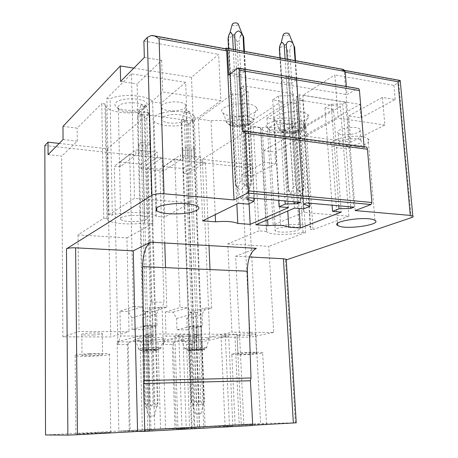 <?xml version="1.0" encoding="UTF-8"?>
<svg xmlns="http://www.w3.org/2000/svg" width="458" height="458" viewBox="0 0 458 458"><rect width="100%" height="100%" fill="white"/><g stroke="black" fill="none" stroke-linecap="round" stroke-linejoin="round"><path stroke-width="0.34" stroke-dasharray="2.29 1.72" d="M281.395 81.095L286.296 77.705L289.519 128.022L284.527 130.971L285.031 131.635L281.899 81.868L281.395 81.095L284.527 130.971M59.219 143.417L107.372 148.764L149.743 112.805L141.596 111.706C128.641 114.7 109.525 112.067 105.787 106.554L104.974 103.932L101.785 103.497L103.72 218.243L78.026 234.908L126.935 237.839L129.042 331.729L79.034 331.489L62.883 336.848L110.773 336.933L129.042 331.729M62.975 126.408L77.167 128.126L101.785 103.497M133.805 68.122L191.501 77.368L218.655 54.325L220.836 100.657L162.693 92.006L137.864 113.704L193.242 121.112L220.836 100.657M143.881 41.065L218.655 54.325M225.382 48.748L224.93 49L225.25 48.725M355.196 210.571L344.256 72.038L342.687 70.045L342.16 70.257L343.615 69.45M400.292 81.398L393.926 85.4L334.832 74.923L338.136 118.101L305.726 136.152L350.811 142.186L348.727 115.937L361.11 117.809L360.005 104.378L302.944 95.235L334.832 74.923M202.339 159.304L209.764 337.111L231.948 332.233L227.786 243.891L259.073 230.878L253.354 126.814L202.339 159.304L251.992 164.817L252.593 175.941L275.561 163.638L264.375 162.367L263.705 150.671L274.863 152.022L360.005 104.378M263.705 150.671L298.845 130.467L296.337 130.124C284.802 134.274 264.569 133.518 261.026 128.709L260.459 127.776L266.338 231.387L259.073 230.878M253.354 126.814L260.459 127.776M44.838 145.541L247.074 167.571L251.992 164.817M146.005 106.748C141.333 111.351 121.645 111.603 116.406 107.098C114.58 105.638 114.42 104.132 115.937 102.586C120.958 96.89 146.44 98.041 147.161 103.914L146.005 106.748M106.874 98.407L110.097 98.859C121.244 93.163 148.461 95.104 152.634 101.733L156.207 216.365L164.766 216.995L190.27 202.946L185.65 82.337L131.44 73.841L106.874 98.407L108.987 214.825L112.302 215.065C123.82 211.144 151.827 211.951 156.041 216.222L156.207 216.365M185.65 82.337L161.136 103.136L152.8 101.957M340.386 106.582L306.036 126.334L313.083 229.67L310.501 229.481C311.617 228.582 311.658 227.74 310.621 226.95C307.696 224.5 292.679 223.767 280.611 225.554L273.203 225.004L303.499 212.409L296.034 99.632L340.386 106.582L348.859 216.199L303.494 212.409M306.036 126.334L303.505 125.979C304.559 124.628 304.564 123.334 303.522 122.097C300.574 118.261 285.906 116.75 274.193 119.183L266.951 118.158L296.034 99.632M147.579 145.747L145.913 145.988L138.848 145.175L138.144 144.659L141.053 142.364L142.736 142.117L149.858 142.953L150.545 143.474L147.579 145.747L147.814 154.237L146.154 154.472L139.072 153.693L138.368 153.195L141.282 150.963L142.965 150.722L150.104 151.524L150.791 152.027L147.814 154.237M230.363 73.274L229.716 72.45L234.267 68.866L236.448 68.5L244.864 69.937L245.482 70.767L240.851 74.316L238.704 74.665L230.363 73.274L232.922 124.605L232.269 123.9L236.906 120.78L239.116 120.454L247.635 121.628L248.253 122.343L243.536 125.423L241.36 125.744L232.922 124.605M182.742 150.23L182.141 149.737L185.313 147.545L186.979 147.31L193.734 148.1L194.312 148.598L191.089 150.774L189.446 151.003L182.742 150.23L183.045 158.537L182.45 158.062L185.627 155.932L187.293 155.697L194.066 156.459L194.644 156.939L191.415 159.052L189.767 159.281L183.045 158.537M286.296 77.705L288.443 77.356L296.326 78.702L296.795 79.486L291.826 82.835L289.714 83.173L281.899 81.868M293.189 127.135C287.452 130.77 271.411 131.394 267.317 128.143C265.491 126.757 265.777 125.269 268.182 123.671C274.479 119.298 294.511 119.412 295.381 123.797C295.748 124.931 295.015 126.042 293.189 127.135M288.443 77.356L291.694 127.708L289.519 128.022M302.944 95.235L305.726 136.152M266.951 118.158L273.203 225.004M346.38 86.533L347.027 94.663L357.704 88.463M364.093 146.778L364.15 147.516L365.37 146.944M256.165 248.413L235.675 256.24L243.965 425.722L252.45 425.264M252.032 425.591L243.965 425.722M228.714 75.089L347.027 94.663M117.843 344.576L127.364 344.548C131.847 338.983 141.608 339.012 142.461 344.508L150.373 344.49L153.155 336.075L120.483 336L117.843 344.576L114.328 166.18L120.322 166.786L135.94 154.833L129.734 154.151L114.328 166.18M153.161 336.075L152.474 311.829L145.873 311.715L142.61 318.052L142.907 329.605L132.081 329.537L131.812 317.909L128.177 311.417L119.979 311.28L133.335 306.597L129.734 154.151M119.979 311.28L120.483 335.995M120.322 166.786L120.225 162.029L140.927 164.187L141.047 168.887L157.386 157.174L162.046 157.684L147.447 168.006L151.197 302.045L149.36 307.747L162.109 307.994L163.225 344.456L172.248 344.427C176.714 339.012 185.965 339.04 186.561 344.393L194.06 344.37L197.032 336.178L196.121 312.562L189.858 312.453L186.835 318.625L187.248 329.875L176.983 329.812L176.599 318.493L173.078 312.173L165.315 312.041L166.065 336.103L197.032 336.178M163.225 344.456L166.065 336.103M131.812 317.909L145.541 313.501L141.774 306.763L133.335 306.597M128.177 311.417L141.774 306.763M132.081 329.537L145.862 325.558L145.541 313.501M142.907 329.605L157.008 325.655L145.862 325.558M142.839 326.617L147.682 325.592L155.817 325.815L150.934 326.829L142.839 326.617L143.463 350.708L148.335 349.889L156.51 349.958L151.598 350.765L143.463 350.708M142.61 318.052L156.659 313.678L157.008 325.655M145.873 311.715L159.997 307.118L156.659 313.678M152.474 311.829L166.786 307.255L159.997 307.118M176.599 318.493L191.616 314.228L187.975 307.673L179.994 307.513L174.819 159.081L180.698 159.727L180.521 154.896L200.833 157.174L201.033 161.949L205.453 162.43L187.585 173.599L194.06 344.37M173.078 312.173L187.975 307.673M176.983 329.812L192.057 325.959L191.616 314.228M187.248 329.875L202.602 326.044L192.057 325.959M188.662 326.983L193.768 325.987L201.388 326.199L196.247 327.184L188.662 326.983L189.526 350.416L194.667 349.62L202.327 349.683L197.146 350.473L189.526 350.416M186.835 318.625L202.133 314.394L202.602 326.044M189.858 312.453L205.218 308.011L202.133 314.394M196.121 312.562L211.648 308.137L205.218 308.011M232.87 426.169L205.081 426.61L165.596 428.717L203.764 427.915L199.459 428.304L241.383 426.037L225.101 426.593L232.87 426.169L228.697 336.046L201.703 341.805L205.081 426.61M201.703 341.805L191.576 341.817L194.764 427.159M191.576 341.817C187.711 341.347 181.66 341.353 173.427 341.834L176.278 428.144M173.427 341.834L162.945 341.845L165.596 428.717M162.945 341.845L188.124 335.949L191.507 428.402M188.124 335.949L196.064 335.966L200.1 335.038L193.917 334.592L197.478 428.333M193.917 334.592L195.841 334.14L199.459 428.304M195.841 334.14L236.952 334.288L241.383 426.037M236.952 334.288L234.891 334.729L239.259 426.072M186.234 428.688L160.569 428.986L118.868 431.207L154.775 430.56L149.623 431.007L194.112 428.596L178.002 429.129L186.234 428.688L182.954 335.937L158.016 341.851L160.569 428.986M158.016 341.851L147.333 341.863L149.686 429.564M147.333 341.863C142.959 341.387 136.581 341.393 128.188 341.886L130.158 430.606M128.188 341.886L117.122 341.897L118.868 431.207M117.122 341.897L140.005 335.829L142.386 431.052M140.005 335.829L148.409 335.851L152.102 334.895L145.272 334.432L147.82 431.018M145.272 334.432L147.029 333.968L149.623 431.007M147.029 333.968L190.597 334.122L194.112 428.596M190.597 334.122L188.69 334.575L192.148 428.619M333.516 109.267L294.116 132.013L282.758 130.478C279.117 127.696 272.31 126.774 262.342 127.713L250.509 126.11L287.727 102.208L296.721 103.594L302.761 99.798L296.418 96.627L299.32 94.766L345.756 102.203L342.693 103.972L331.197 104.269L324.951 107.951L333.516 109.267L341.279 212.117M294.116 132.013L299.097 208.493M282.758 130.478L287.773 211.001M262.342 127.713L267.604 219.703M250.509 126.11L255.862 224.764M287.727 102.208L294.505 208.104M296.418 96.627L303.551 204.199M299.32 94.766L306.574 202.9M345.756 102.203L354.017 207.171M342.693 103.972L350.708 206.873M281.859 101.304L244.933 125.355L232.836 123.717C228.531 120.769 221.277 119.79 211.075 120.769L198.451 119.057L232.801 93.741L242.448 95.23L248.053 91.194L240.845 87.81L243.536 85.829L293.36 93.81L290.481 95.688L278.538 95.991L272.687 99.89L281.859 101.304L288.506 207.583M244.933 125.355L249.072 203.69M232.836 123.717L236.838 203.993M211.075 120.769L215.237 214.653M198.451 119.057L202.642 220.871M232.801 93.741L238.297 203.272M240.845 87.81L246.673 199.138M243.536 85.829L249.473 197.759M293.36 93.81L300.482 202.35M290.481 95.688L297.379 202.07M207.251 337.706L209.283 338.01C213.92 339.109 192.331 340.907 183.944 340.145L181.408 339.733C177.939 338.628 199.385 336.922 207.251 337.706M161.325 337.643L163.872 338.004C168.59 339.16 147.333 340.912 138.23 340.151L135.127 339.664C131.641 338.508 152.777 336.859 161.325 337.643M254.671 105.97L256.617 107.447C262.617 113.784 234.691 119.538 224.826 114.179L222.989 112.989C214.819 106.817 244.566 100.033 254.671 105.97M276.661 121.467L275.378 120.62C267.449 114.843 297.683 107.974 306.671 113.693L308.074 114.786C313.936 120.769 285.483 126.66 276.661 121.467M278.538 95.991L285.025 200.959M248.053 91.194L253.841 198.154M242.448 95.23L248.179 204.119M272.687 99.89L278.739 200.392M331.197 104.269L338.811 205.802M302.761 99.798L309.78 203.186M296.721 103.594L303.7 208.894M324.951 107.951L332.084 205.195M188.69 334.575L178.775 334.975L174.887 335.914L182.954 335.937M234.891 334.729L225.284 335.119L221.077 336.029L228.697 336.046M178.775 334.975L182.009 429.089M152.102 334.895L154.775 430.56M148.409 335.851L150.974 430.589M174.887 335.914L178.002 429.129M225.284 335.119L229.441 426.524M200.1 335.038L203.764 427.915M196.064 335.966L199.602 427.967M221.077 336.029L225.101 426.593M192.028 326.119L192.915 349.74M193.768 325.987L194.667 349.62M200.799 326.044L201.732 349.574M201.388 326.199L202.327 349.683M197.971 327.052L198.875 350.353M196.247 327.184L197.146 350.473M189.274 327.132L190.139 350.519M145.919 325.73L146.566 350.015M147.682 325.592L148.335 349.889M155.113 325.655L155.806 349.849M155.817 325.815L156.51 349.958M152.674 326.697L153.344 350.645M150.934 326.829L151.598 350.765M143.566 326.772L144.19 350.811M165.315 312.041L179.994 307.513M211.648 308.137L210.004 269.567M208.985 245.568L205.453 162.43M157.386 157.174L157.237 152.285L135.814 149.881L135.94 154.833M166.786 307.255L165.533 267.638M164.748 242.986L162.046 157.684M201.033 161.949L183.297 173.164L183.131 168.578L163.454 166.529L163.603 171.172L180.698 159.722M163.454 166.529L180.521 154.896M183.131 168.578L200.833 157.174M183.297 173.164L187.585 173.599M45.525 434.974L174.985 428.087L172.248 344.427M174.985 428.087L189.56 427.308L186.561 344.393M120.225 162.029L135.814 149.881M140.927 164.187L157.237 152.285M129.253 430.52L127.364 344.548M144.642 429.701L142.461 344.508M189.56 427.308L260.596 423.53L247.074 167.571M296.234 422.814L260.596 423.53M237.307 425.161L266.527 424.028L237.307 425.161M96.3 432.701L110.773 432.358L90.381 433.56L75.896 433.903L96.3 432.701M242.545 131.549L364.15 147.516M142.736 142.117L142.965 150.722M141.053 142.364L141.282 150.963M149.858 142.953L150.104 151.524M150.545 143.474L150.791 152.027M145.913 145.988L146.154 154.472M138.848 145.175L139.072 153.693M138.144 144.659L138.368 153.195M234.267 68.866L236.906 120.78M236.448 68.5L239.116 120.454M244.864 69.937L247.635 121.628M245.482 70.767L248.253 122.343M240.851 74.316L243.536 125.423M238.704 74.665L241.36 125.744M229.716 72.45L232.269 123.9M186.979 147.31L187.293 155.697M185.313 147.545L185.627 155.932M193.734 148.1L194.066 156.459M194.312 148.598L194.644 156.939M191.089 150.774L191.415 159.052M189.446 151.003L189.767 159.281M182.141 149.737L182.45 158.062M296.326 78.702L299.664 128.807L291.694 127.708M296.795 79.486L300.127 129.482L299.664 128.807M291.826 82.835L295.067 132.396L300.127 129.482M289.714 83.173L292.925 132.7L295.067 132.396M292.925 132.7L285.031 131.635M191.501 77.368L193.242 121.112M161.136 103.136L164.766 216.995M107.372 148.764L110.773 336.933M126.935 237.839L152.949 223.51L149.743 112.805M141.047 168.887L163.603 171.172M149.36 307.747L150.373 344.49M174.819 159.081L159.848 169.277L163.981 302.337L162.109 307.994M151.197 302.045L163.981 302.337M147.447 168.006L159.848 169.277M144.339 57.49L161.668 60.393L137.091 83.923L137.864 113.704M120.626 81.427L137.091 83.923M161.668 60.393L162.693 92.006M190.27 202.946L134.492 198.28L108.987 214.825M131.44 73.841L134.492 198.28M112.302 215.065L110.097 98.859M48.073 154.667L61.693 156.086L62.883 336.848M78.026 234.908L79.034 331.489M63.067 139.53L77.305 141.144L61.693 156.086M77.305 141.144L77.167 128.126M152.949 223.51L144.585 222.926C131.246 225.101 111.626 223.71 107.813 220.172L106.995 218.472L103.72 218.243M104.974 103.932L106.995 218.472M144.585 222.926L141.596 111.706M93.781 334.964C87.718 335.193 83.728 335.05 81.81 334.546C81.026 333.934 83.848 333.435 90.283 333.063C96.386 332.84 100.371 332.977 102.248 333.481C103.016 334.105 100.193 334.598 93.781 334.964M89.35 353.679C78.564 354.274 73.83 354.95 75.152 355.711C78.381 356.313 85.062 356.416 95.207 356.015C105.924 355.437 110.653 354.755 109.388 353.982C106.267 353.381 99.592 353.284 89.35 353.679M90.558 354.166C84.095 354.515 81.255 354.921 82.045 355.379C83.969 355.746 87.976 355.803 94.073 355.563C100.514 355.213 103.348 354.807 102.581 354.343C100.697 353.982 96.69 353.925 90.558 354.166M174.664 110.882C168.424 111.048 164.119 110.103 161.76 108.059C160.123 104.865 163.809 102.804 172.815 101.876C179.072 101.722 183.366 102.655 185.696 104.67C187.311 107.922 183.635 109.989 174.664 110.882M172.614 111.477C159.218 112.004 149.68 117.34 154.106 121.422C158.062 124.713 165.258 126.213 175.689 125.927C188.725 125.435 198.766 120.208 194.14 115.908C190.265 112.691 183.091 111.214 172.614 111.477M173.256 114.483C164.222 115.393 160.523 117.385 162.155 120.454C164.519 122.423 168.836 123.317 175.099 123.15C184.099 122.275 187.791 120.277 186.171 117.151C183.841 115.21 179.536 114.323 173.256 114.483M146.411 219.416C142.14 222.193 123.454 222.302 120.706 219.542L120.254 218.581L121.141 217.607C125.057 214.768 144.293 214.619 146.966 217.378C147.757 218.054 147.573 218.735 146.411 219.416M143.394 109.124C139.593 112.88 123.379 113.086 119.126 109.416L117.918 107.641L118.777 105.758C122.555 101.55 141.259 101.796 143.904 106.05L144.316 106.823L143.394 109.124M235.675 256.24L249.53 256.967M286.256 259.76L285.443 260.155L286.267 259.881M275.561 163.638L274.863 152.022M348.727 115.937L382.419 97.394L395.214 99.535L361.11 117.809M395.214 99.535L393.926 85.4M382.419 97.394L384.857 125.051L350.811 142.186M384.857 125.051L338.136 118.101M348.859 216.199L313.083 229.67M274.193 119.183L280.611 225.554M303.505 125.979L310.501 229.481M264.375 162.367L241.767 174.813L252.593 175.941M209.764 337.111L250.114 337.185L245.517 247.789M241.767 174.813L245.511 247.692M227.786 243.891L268.789 246.352L273.707 332.434L231.948 332.233M298.845 130.467L305.618 232.481L303.053 232.303C291.133 235.2 270.432 235.051 266.894 231.983L266.338 231.387M305.618 232.481L268.789 246.352M296.337 130.124L303.053 232.303M273.707 332.434L250.114 337.185M238.326 335.382L237.067 335.17C234.319 334.409 249.352 333.138 254.316 333.722L255.478 333.922C258.14 334.695 243.37 335.937 238.326 335.382M260.768 352.334L262.652 352.568C267.043 353.496 242.442 355.328 233.969 354.732L231.811 354.481C227.179 353.582 252.518 351.681 260.768 352.334M255.318 352.82C250.343 352.437 235.229 353.57 237.983 354.114L239.242 354.263C244.303 354.624 259.148 353.519 256.486 352.963L255.318 352.82M338.84 133.604L338.187 133.135C333.601 129.522 354.2 125.126 359.393 128.687L359.919 129.082C364.385 132.768 344.147 137.034 338.84 133.604M367.322 138.327L368.135 138.911C375.508 144.854 341.863 151.69 332.943 146.274L331.787 145.484C324.069 139.736 358.734 132.557 367.322 138.327M360.314 139.948C355.116 136.53 334.449 140.795 339.035 144.264L339.687 144.717C345 148.008 365.307 143.864 360.841 140.325L360.314 139.948M276.706 228.748C281.693 226.521 297.013 226.08 299.166 228.09C300.013 228.777 299.492 229.498 297.614 230.248C292.387 232.435 277.491 232.83 275.304 230.832C274.491 230.179 274.96 229.481 276.706 228.748M270.644 126.545C268.961 127.622 268.531 128.664 269.344 129.677L269.899 130.175C273.226 132.826 286.433 132.31 291.111 129.345L292.794 127.805L292.553 126.105C290.378 122.984 275.441 123.276 270.644 126.545M232.086 24.824C233.282 25.906 235.04 26.043 237.364 25.236L238.286 24.251M241.818 197.724L241 198.6C242.316 199.144 244.125 199.167 246.427 198.669L247.263 197.787C245.94 197.243 244.125 197.226 241.818 197.724M228.525 48.502L235.252 183.927L235.904 184.488C236.838 186.933 238.349 188.725 240.444 189.852C242.437 189.108 243.776 187.603 244.452 185.324L246.662 185.049L239.11 41.105L236.981 41.483L244.452 185.324M233.277 49.367L239.992 181.379L238.75 186.32C237.221 188.141 236.053 187.339 235.252 183.927M235.481 49.767L242.236 181.093L239.992 181.379M228.055 39.027L228.702 39.932L235.904 184.488M243.868 51.296L250.869 181.958C250.188 184.259 248.843 185.782 246.828 186.532C244.715 185.387 243.181 183.572 242.236 181.093M236.981 41.483C236.093 39.153 234.639 37.361 232.618 36.119C230.689 36.611 229.384 37.877 228.702 39.932M244.44 51.399L251.482 182.524L250.869 181.958M246.662 185.049L248.339 188.398C249.988 188.564 251.041 186.606 251.482 182.524M240.29 36.125L239.11 41.105M243.53 36.926L243.679 37.264M145.255 106.021L145.707 105.174L141.299 104.911L140.783 105.643C141.78 106.451 143.274 106.577 145.255 106.021M149.657 416.122L154.392 415.904L149.657 416.122M137.44 117.38L144.814 403.275L145.552 403.269L138.144 117.946L137.44 117.38L137.658 116.074C137.984 113.481 138.551 112.29 139.358 112.502L140.325 114.889L147.968 403.017L147.098 406.727C146.274 407.826 145.621 407.11 145.134 404.574L144.814 403.275M145.552 403.269C146.8 408.347 152.09 408.112 153.046 402.988L145.163 118.868L146.812 118.611L147.613 114.74C148.564 113.166 149.279 113.636 149.755 116.143L149.073 115.571C147.911 110.968 142.925 110.281 141.991 114.626L140.325 114.889M141.991 114.626L149.766 402.925L147.968 403.017M152.72 242.391L157.323 402.645C156.373 407.832 151.031 408.061 149.766 402.925M149.073 115.571L152.714 242.288M145.163 118.868C144.018 114.311 139.072 113.636 138.144 117.946M153.401 242.431L158.039 402.639L157.323 402.645M149.755 116.143L153.401 242.328M146.812 118.611L154.815 402.897L153.046 402.988M154.815 402.897L155.892 406.418C156.985 407.202 157.701 405.943 158.039 402.639M283.153 34.963C284.235 35.919 285.901 36.022 288.145 35.272L289.17 34.247M294.923 202.482L293.979 203.352L299.108 203.369L300.07 202.499L294.923 202.482M279.941 57.863L288.174 189.108L288.672 189.641C289.576 191.999 291.013 193.728 292.988 194.816C294.837 194.089 296.063 192.623 296.67 190.419L298.845 190.156L289.719 50.615L287.624 50.97L296.67 190.419M285.088 58.801L293.28 186.692L291.969 191.461C290.332 193.202 289.067 192.417 288.174 189.108M287.269 59.197L295.49 186.423L293.28 186.692M279.363 48.668L279.867 49.516L288.672 189.641M295.124 60.628L303.551 187.23C302.95 189.457 301.719 190.94 299.853 191.673C297.86 190.568 296.406 188.816 295.49 186.423M287.624 50.97C286.76 48.714 285.374 46.991 283.473 45.794C281.67 46.281 280.468 47.523 279.867 49.516M295.542 60.702L304.015 187.763L303.551 187.23M298.845 190.156L300.671 193.413C302.452 193.591 303.562 191.707 304.015 187.763M294.276 46.292C293.423 43.888 292.319 43.728 290.962 45.811L289.719 50.615M188.61 112.038L189.131 111.191L184.935 110.985L184.351 111.729C185.272 112.468 186.692 112.571 188.61 112.038M196.408 414.003L200.902 413.797L196.408 414.003M181.162 123.128L181.757 123.671L192.022 401.523C193.259 406.458 198.262 406.24 199.104 401.254L188.421 124.547L190.059 124.301L190.906 120.54C191.931 119.017 192.715 119.486 193.247 121.937L192.675 121.393C191.518 116.91 186.79 116.252 185.959 120.5L184.305 120.746L183.229 118.404C182.227 118.353 181.568 119.756 181.254 122.618L185.616 244.206M185.622 244.303L191.404 401.523L192.022 401.523M188.959 244.498L194.85 401.26L193.929 404.866C192.91 405.862 192.114 404.935 191.559 402.084L191.404 401.523M184.305 120.746L188.954 244.4M190.677 244.601L196.631 401.174L194.85 401.26M185.959 120.5L190.671 244.498M197.581 245.001L203.77 400.905C202.928 405.943 197.885 406.16 196.631 401.174M192.675 121.393L197.575 244.904M188.421 124.547C187.282 120.105 182.587 119.464 181.757 123.671M198.154 245.036L204.365 400.905L203.77 400.905M193.247 121.937L198.154 244.933M190.059 124.301L200.862 401.168L199.104 401.254M200.862 401.168L202.058 404.586C203.255 405.341 204.022 404.116 204.365 400.905M150.997 35.598L224.93 49M225.725 48.325L343.082 69.668M342.16 70.257L400.235 80.785M204.909 347.422L206.489 347.611C210.13 348.332 193.391 349.654 186.916 349.168L184.975 348.899C182.37 348.166 198.841 346.929 204.909 347.422M202.951 349.374C209.546 349.757 194.982 351.137 188.959 350.714C182.089 350.359 196.86 348.927 202.951 349.374M158.909 347.628L160.884 347.862C164.594 348.618 148.106 349.906 141.081 349.425L138.7 349.111C136.089 348.338 152.314 347.141 158.909 347.628M156.951 349.637C164.227 350.026 149.789 351.446 143.085 351.017C135.528 350.651 150.155 349.185 156.951 349.637M251.774 117.975L253.285 119.069C258.02 123.769 236.328 128.137 228.719 124.124L227.311 123.236C221.122 118.639 243.982 113.613 251.774 117.975M231.347 125.486C223.367 122.131 242.345 117.002 249.278 120.729C256.818 124.198 238.2 129.042 231.347 125.486M280.697 131.131L279.712 130.496C273.712 126.19 296.95 121.101 303.877 125.303L304.965 126.116C309.591 130.541 287.492 135.018 280.697 131.131M283.359 132.465C276.294 129.311 295.393 124.456 301.393 127.959C308.028 131.223 289.319 135.814 283.359 132.465M237.484 68.213L357.234 88.652M243.416 130.988L365.163 147.029M344.256 72.038L345.246 72.221M411.267 217.693L398.763 82.692M295.364 422.826L285.443 260.155M226.762 48.182L226.178 48.079M181.408 339.733L184.975 348.899C185.593 350.107 186.257 350.519 186.973 350.141L203.65 349.162C204.863 349.259 205.808 348.744 206.489 347.611L209.283 338.01M135.127 339.664L138.7 349.111C139.129 350.364 139.953 350.765 141.173 350.318C142.524 349.929 152.846 349.362 157.598 349.448C159.195 349.534 160.294 349.007 160.884 347.862L163.872 338.004M222.989 112.989L227.311 123.236L230.322 125.526C230.437 125.979 233.471 126.402 239.425 126.803C243.622 126.425 244.532 126.694 249.782 124.479C253.806 120.443 251.625 122.784 253.285 119.069L256.617 107.447M308.074 114.786L304.965 126.116C303.391 129.562 305.383 127.673 301.364 131.4C297.815 132.934 294.425 133.696 291.196 133.684C286.284 133.541 283.279 133.135 282.18 132.465L279.712 130.496L275.378 120.62M201.337 326.176L202.27 349.666M188.696 326.995L189.555 350.422M238.584 68.116L237.879 67.996M244.52 131.017L243.593 130.891M245.15 70.211L247.921 121.868M230.013 72.942L232.572 124.318M194.261 148.524L194.593 156.865M182.175 149.783L182.479 158.102M296.44 78.822L299.778 128.91M281.727 81.701L284.859 131.486M154.169 35.821L152.193 35.466M156.041 216.222L152.634 101.733M107.813 220.172L105.787 106.554M75.152 355.711L75.896 433.903M109.388 353.982L110.773 432.358M81.81 334.546L82.045 355.379M102.248 333.481L102.581 354.343M154.106 121.422L156.693 207.829M194.14 115.908L197.77 206.438M161.76 108.059L162.155 120.454M185.696 104.67L186.171 117.151M120.706 219.542L118.37 108.683M146.966 217.378L143.904 106.05M119.126 109.416L116.406 107.098M144.316 106.823L147.161 103.914M344.977 70.458L342.687 70.045M303.522 122.097L310.621 226.95M261.026 128.709L266.894 231.983M266.527 424.028L262.652 352.568M235.131 425.339L231.811 354.481M256.486 352.963L255.478 333.922M237.983 354.114L237.067 335.17M374.947 220.338L368.135 138.911M337.58 223.361L331.787 145.484M360.841 140.325L359.919 129.082M339.035 144.264L338.187 133.135M269.344 129.677L275.304 230.832M292.553 126.105L299.166 228.09M269.899 130.175L267.317 128.143M292.885 126.637L295.381 123.797M228.353 39.56L235.555 184.265M244.137 51.348L251.156 182.147M241 198.6L235.572 184.276M247.263 197.787L251.173 182.158M230.031 32.495L228.193 39.325M149.073 416.145L145.134 404.574M154.392 415.904L157.941 402.639M140.783 105.643L137.658 116.074M145.707 105.174L149.674 116.046M279.695 49.332L288.506 189.52L293.979 203.352M295.233 60.645L303.671 187.311L301.135 198.033M300.07 202.499L301.129 198.045M281.195 42.651L279.552 49.126M181.196 123.179L191.438 401.523M193.196 121.857L198.102 244.933M198.102 245.03L204.314 400.905M195.749 414.032L191.559 402.084M200.902 413.797L204.211 400.905M184.351 111.729L181.254 122.618M189.131 111.191L193.104 121.748"/><path stroke-width="0.69" d="M150.464 242.156L256.383 248.328L150.447 242.167L133.244 250.858L75.61 247.83L77.454 434.722L67.881 435.1L45.525 434.974L44.838 145.541L48.033 142.175L59.219 143.417M48.033 142.175L48.073 154.667L63.067 139.53L62.975 126.408L120.288 65.952L133.805 68.122M120.288 65.952L120.626 81.427L144.339 57.49L143.881 41.065L147.281 37.482L150.997 35.598L152.709 35.501L154.77 36.039L159.075 38.644L226.681 50.832L225.382 48.748L154.169 35.821M225.25 48.725L226.178 48.079L227.483 50.162L228.714 75.089L237.879 67.996C238.715 67.853 239.202 68.585 239.345 70.194L242.545 131.549L243.593 130.891C244.578 130.627 245.167 131.429 245.351 133.301L248.391 190.854L371.896 202.499L367.465 149.228C367.219 147.493 366.52 146.732 365.37 146.944L244.52 131.017M345.246 72.221L397.95 81.724L400.206 80.459L400.292 81.398M346.38 86.533L345.189 71.448L343.615 69.45L226.762 48.182M364.093 146.778L359.456 90.564C359.261 89.07 358.677 88.365 357.704 88.463L238.584 68.116M226.681 50.832L234.015 199.934L247.589 193.076L370.991 204.531L371.896 202.499M370.991 204.531L355.196 210.571L410.305 215.409L412.818 215.987C413.557 216.502 413.042 217.069 411.267 217.693L286.267 259.881M256.365 248.333L256.177 248.413C250.4 251.94 247.469 259.531 247.377 271.193L251.007 377.97L250.434 380.758L252.644 424.16L252.238 425.516L144.407 431.362L144.768 429.919L252.644 424.16M144.407 431.362L252.238 425.516M341.279 212.117L300.368 228.021L288.78 227.174C285.116 225.37 278.172 224.861 267.947 225.651L255.862 224.764L294.505 208.104L303.7 208.894L309.986 206.237L303.551 204.199L306.574 202.9L354.017 207.171L350.828 208.407L339.035 208.791L332.537 211.367L341.279 212.117M299.097 208.493L300.368 228.021M287.773 211.001L288.78 227.174M267.604 219.703L267.947 225.651M350.708 206.873L350.828 208.407M288.506 207.583L250.165 224.351L237.805 223.441C233.448 221.535 226.029 220.991 215.558 221.815L202.642 220.871L238.297 203.272L248.179 204.119L254.013 201.314L246.673 199.138L249.473 197.759L300.482 202.35L297.482 203.661L285.219 204.056L279.128 206.781L288.506 207.583M249.072 203.69L250.165 224.351M236.838 203.993L237.805 223.441M215.237 214.653L215.558 221.815M297.379 202.07L297.482 203.661M285.025 200.959L285.219 204.056M253.841 198.154L254.013 201.314M278.739 200.392L279.128 206.781M338.811 205.802L339.035 208.791M309.78 203.186L309.986 206.237M332.084 205.195L332.537 211.367M210.004 269.567L208.985 245.568M165.533 267.638L164.748 242.986M150.287 242.248C145.461 246.089 142.919 254.219 142.673 266.642L144.098 380.541L251.007 377.97M250.434 380.758L143.577 383.518L144.098 380.541M143.577 383.518L144.768 429.919M296.234 422.814L252.45 425.264M144.241 431.436L137.566 431.47L77.454 434.722M247.589 193.076L248.391 190.854M133.244 250.858L137.566 431.47M159.075 38.644L164.021 193.791L234.015 199.934M164.021 193.791C158.623 193.482 154.564 193.992 151.838 195.331L66.467 248.837L67.881 435.1M75.61 247.83C71.259 247.692 68.213 248.03 66.467 248.837M175.815 203.581C160.374 204.886 154.031 207.337 156.791 210.926C160.804 213.216 168.143 214.178 178.797 213.829C192.12 213.291 202.447 209.432 197.77 206.438C193.849 204.199 186.532 203.243 175.815 203.581M249.53 256.967L283.416 258.747L286.227 259.274L286.256 259.76M374.129 219.937C365.524 215.958 330 221.552 337.741 225.519L338.897 226.063C347.857 229.773 382.298 224.454 374.947 220.338L374.129 219.937M238.286 24.251L238.04 23.633C236.677 22.74 234.965 22.671 232.91 23.438L232.086 24.824L230.031 32.495M235.481 49.767L234.708 34.756L232.549 35.14L230.975 32.478C229.441 32.867 228.468 35.048 228.055 39.027L228.525 48.502M232.549 35.14L233.277 49.367M234.708 34.756C235.389 32.684 236.706 31.407 238.652 30.915C240.696 32.175 242.162 33.989 243.066 36.354L243.868 51.296M244.44 51.399L243.679 37.264L243.066 36.354M240.29 36.125C241.664 33.932 242.746 34.195 243.53 36.926M289.17 34.247L288.941 33.703C287.698 32.913 286.078 32.873 284.08 33.583L283.153 34.963L281.195 42.651M287.269 59.197L286.33 44.632L284.2 44.998L282.483 42.382C280.823 42.726 279.781 44.821 279.363 48.668L279.941 57.863M284.2 44.998L285.088 58.801M286.33 44.632C287.08 39.875 292.37 40.241 293.944 45.714L295.124 60.628M294.626 46.991L295.542 60.702M345.189 71.454L227.483 50.162M247.377 271.193L142.673 266.642M359.456 90.564L239.345 70.194M367.465 149.228L245.351 133.301M147.281 37.482L151.838 195.331M397.95 81.724L410.305 215.409M283.416 258.747L293.36 423.049M371.026 204.52L247.618 193.058M156.693 207.829L156.791 210.926M412.818 215.987L400.206 80.459M400.155 80.476L344.977 70.458M296.24 422.86L286.227 259.274M337.741 225.519L337.58 223.361M243.347 36.657L244.137 51.348M238.04 23.633L243.146 36.428M294.271 46.258L295.233 60.645M288.941 33.703L293.944 45.714"/></g></svg>
